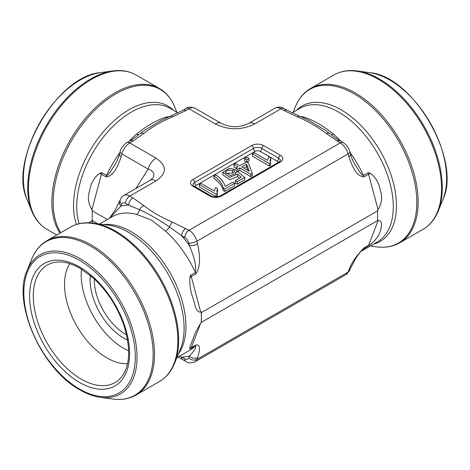 <?xml version="1.0" encoding="UTF-8"?>
<svg xmlns="http://www.w3.org/2000/svg" width="470" height="470" viewBox="0 0 470 470"><rect width="100%" height="100%" fill="white"/><g stroke="black" fill="none" stroke-linecap="round" stroke-linejoin="round"><path stroke-width="0.7" d="M97.913 223.761L92.226 220.471L92.39 220.994L91.92 220.718L92.925 223.086M107.366 219.513L92.226 210.772L92.226 220.471M91.92 209.691C88.143 203.581 87.426 197.053 89.758 190.121C91.021 183 94.288 177.425 99.546 173.383A11.879 3.748 -167.5 0 1 101.414 174.217L91.92 209.691L92.39 209.967L92.226 210.772M88.842 222.768L91.92 220.718M99.546 173.383L101.855 172.696L101.414 174.217L106.056 176.896A5.94 3.431 -60 0 1 106.584 175.428L107.636 175.151L109.299 173.383L115.344 164.101M378.08 209.691L368.586 174.217A11.879 3.748 167.5 0 1 370.454 173.383C375.712 177.425 378.979 183 380.242 190.121C382.574 197.053 381.857 203.581 378.08 209.691L377.61 209.967L377.61 220.994L378.08 220.718C382.968 220.013 381.452 227.65 380.248 231.34C378.961 235.758 375.695 240.117 370.454 244.412A11.879 9.13 18.8 0 0 368.586 245.299L378.08 220.718M200.714 312.092C195.608 312.65 195.032 303.785 192.97 298.238C190.62 291.752 189.557 284.896 189.792 277.688A11.879 4.441 162.6 0 1 191.278 276.583L200.714 312.092L201.184 311.822L201.436 312.579L377.774 210.772M201.436 312.579L201.436 322.279L377.774 220.471M201.436 322.279L200.714 323.119L191.278 347.665A11.879 8.437 23.2 0 0 189.792 348.716L189.898 346.925L195.655 332.026L200.714 323.119M189.792 277.688L190.655 275.167L191.278 276.583L195.92 273.904C201.448 265.544 199.433 253.066 197.612 243.877A5.94 2.05 -14.9 0 1 189.463 245.681L188.752 243.013A5.94 3.431 -120 0 0 184.804 237.544L181.673 235.74L169.582 227.034A5.94 2.397 -48.2 0 1 165.452 231.052L151.552 220.125L136.523 214.349A77.227 44.585 -120 0 0 112.377 216.623L99.617 223.99M179.387 356.284L181.673 357L184.804 358.804A5.94 3.431 -120 0 0 188.752 357.893L189.463 356.048C192.677 352.565 196.807 347.5 195.391 345.844A5.94 3.431 -120 0 0 195.92 344.986L191.278 347.665L190.655 348.576L189.792 348.716M239.583 178.159L237.603 176.508L229.742 179.751L222.768 174.67L222.768 172.243L229.501 168.272L234.401 169.37L234.401 171.797L232.626 173.036L225.823 173.424M234.401 169.37L232.626 170.61L227.692 169.999L225.336 172.149L230.6 175.751L235.764 173.172L235.605 172.472L237.614 171.609L244.77 177.443L244.77 179.869L237.197 184.234L235.229 183.1L235.229 180.674L241.298 177.167L237.603 174.082L237.603 176.508M270.773 157.902L270.003 160.705L270.591 162.873L270.591 165.299L269.386 165.998L252.513 156.257L252.513 153.831L254.382 152.75L267.524 160.341L268.781 156.751L270.773 157.902L270.773 160.323L270.15 161.897M234.636 185.726L224.783 191.413L223.18 190.491C222.633 186.584 219.578 182.583 214.003 178.488L214.003 176.068L215.924 174.958C220.788 178.107 223.885 181.943 225.201 186.461L232.656 182.16L234.636 183.3L234.636 185.726M235.934 168.101L233.966 166.962L233.966 164.541L235.834 163.46L239.859 165.781L246.462 161.974L248.354 163.061L252.296 173.359L252.296 175.786L250.768 176.667L239.882 170.381L237.826 171.568L235.934 170.475L235.934 168.049L237.99 166.862L233.966 164.541M246.903 162.209L244.553 160.852L244.553 158.425L246.685 157.197L249.035 158.554L249.035 160.981L246.903 162.209L246.903 159.782L244.553 158.425M217.575 188.617L216.799 191.419L217.393 193.593L217.393 196.013L216.182 196.713L199.315 186.972L199.315 184.546L201.184 183.47L214.326 191.055L215.577 187.465L217.575 188.617L217.575 191.043L216.952 192.612M201.184 311.822A77.227 44.585 60 0 1 201.395 317.456A77.227 44.585 60 0 1 201.184 322.849M129.138 141.323A77.227 44.585 -60 0 1 136.523 134.044C146.716 125.86 156.357 120.296 165.452 117.341A5.94 4.218 -104.6 0 0 166.633 117.8M368.145 246.104L362.206 249.864C361.471 250.628 359.838 252.184 355.743 258.441L350.426 268.452A5.94 4.395 -158.9 0 1 348.828 270.256C351.366 263.088 356.407 255.668 363.945 247.978L368.586 245.299L368.145 246.104L370.454 244.412M303.367 117.8A5.94 4.218 104.6 0 0 304.548 117.341C313.519 120.226 323.16 125.79 333.477 134.044A77.227 44.585 60 0 1 340.862 141.323M370.454 173.383L368.145 172.696L368.586 174.217L363.945 176.896C356.072 176.332 351.683 165.07 348.828 156.569L348.117 153.901L196.901 241.21L197.612 243.877M283.968 108.476A5.94 3.431 120 0 0 280.995 108.77A11.879 6.862 -120 0 0 275.056 108.182C278.058 106.672 281.031 106.772 283.968 108.476L287.1 110.28A5.94 3.431 120 0 0 284.127 110.573L280.995 108.77L254.734 123.927A11.879 6.862 -120 0 0 248.824 123.322M221.176 123.322A11.879 6.862 120 0 0 215.266 123.927L189.005 108.77L185.873 110.573A5.94 3.431 -120 0 0 182.9 110.28L186.032 108.476C187.765 106.849 190.738 106.749 194.944 108.182A11.879 6.862 120 0 0 189.005 108.77A5.94 3.431 -120 0 0 186.032 108.476M156.034 158.126A11.879 6.862 120 0 0 148.144 169.065L121.883 153.901L121.172 156.569A5.94 2.05 -165.1 0 1 119.374 154.436L120.091 151.751C120.796 147.398 126.365 142.375 126.806 142.668L129.937 140.865A5.94 3.431 -120 0 1 132.904 141.159L129.779 142.962L156.034 158.126C167.167 165.722 167.167 173.318 156.034 180.915A11.879 6.862 60 0 0 150.124 180.31M152.826 178.13C155.147 173.982 153.584 170.963 148.144 169.065L135.865 188.541M136.523 134.044A5.94 2.397 -131.8 0 0 138.779 134.696M144.396 130.431L160.787 120.62M331.221 134.696A5.94 2.397 131.8 0 0 333.477 134.044M354.715 164.2L359.844 172.243L362.593 175.31L363.416 175.428L368.145 172.696M309.225 120.631L325.593 130.419M172.596 222.204A5.94 2.844 -67.3 0 0 169.582 227.034C159.154 219.86 149.155 214.085 139.584 209.714L128.704 205.155A5.94 3.431 -60 0 1 132.904 197.882L143.75 205.549C151.933 211.929 161.545 217.481 172.596 222.204L189.005 230.271L340.221 142.962L326.251 133.492C318.067 127.112 308.455 121.56 297.404 116.836L284.127 110.573M143.75 205.549A5.94 3.93 -51.4 0 0 139.584 209.714A5.94 4.218 -75.4 0 1 136.523 214.349M119.556 201.595A5.94 4.395 -158.9 0 0 120.919 206.107A83.166 48.016 60 0 1 128.704 205.155L125.578 203.351A5.94 3.431 -120 0 0 121.63 204.262L120.919 206.107L109.598 218.227M190.655 275.167L195.391 272.436C196.836 263.564 192.659 254.006 189.463 245.681A83.166 48.016 60 0 0 181.673 235.74A5.94 3.431 -60 0 1 185.873 228.461M185.873 110.573L172.596 116.836A5.94 2.844 -112.7 0 0 170.316 116.202L159.794 121.131M172.596 116.836C161.445 121.501 151.834 127.053 143.75 133.492A5.94 3.93 -128.6 0 0 140.06 133.686M195.92 344.986C201.436 344.187 199.445 351.772 197.612 357.558A5.94 4.395 21.1 0 1 189.463 356.048A83.166 48.016 60 0 1 181.673 357A5.94 3.431 120 0 0 182.9 359.72L186.032 361.524C187.765 363.151 190.738 363.251 194.944 361.818L346.167 274.515A11.879 6.862 -120 0 0 348.117 272.101L348.828 270.256M287.1 110.28L299.696 116.208A5.94 2.844 112.7 0 0 297.404 116.836M329.94 133.686A5.94 3.93 128.6 0 0 326.251 133.492M324.523 129.667L329.958 133.697C334.975 137.622 338.347 140.013 340.063 140.859A5.94 3.431 120 0 0 337.096 141.159M340.063 140.865L343.194 142.668C343.635 142.375 349.21 147.398 349.909 151.751L350.62 154.418A5.94 2.05 165.1 0 1 348.828 156.569M234.636 183.3L224.783 188.987L224.783 191.413M224.783 188.987L223.18 188.065L223.18 190.491M223.18 188.065C222.633 184.158 219.578 180.157 214.003 176.068M246.515 164.124L241.75 166.874L249.323 171.25L246.515 164.124L246.515 166.55L243.854 168.09M252.296 173.359L250.768 174.241L250.768 176.667M250.768 174.241L239.882 167.954L239.882 170.381M239.882 167.954L237.826 169.141L237.826 171.568M237.826 169.141L235.934 168.049M248.089 170.534L246.515 166.55M270.591 162.873L269.386 163.572L269.386 165.998M269.386 163.572L252.513 153.831M249.035 158.554L246.903 159.782M232.626 170.61L232.626 173.036M235.605 172.472L235.605 173.888M244.77 177.443L237.197 181.814L237.197 184.234M237.197 181.814L235.229 180.674M237.603 174.082L229.742 177.325L222.768 172.243M217.393 193.593L216.182 194.286L216.182 196.713M216.182 194.286L199.315 184.546M127.576 363.692A60.072 34.686 60 0 1 76.963 326.245A60.072 34.686 60 0 1 69.836 263.688M128.698 350.867A60.072 34.686 60 0 1 81.504 269.122M127.64 340.08A47.523 27.436 60 0 1 123.686 338.071A47.523 27.436 60 0 1 90.316 275.438M94.294 278.927A44.556 25.721 -120 0 0 125.784 334.434A44.556 25.721 -120 0 0 126.6 334.893M121.172 156.569C118.264 165.135 113.969 176.297 106.056 176.896M197.612 357.558L196.901 359.409L348.117 272.101A5.94 4.395 -158.9 0 0 349.715 270.297L346.167 274.515M251.773 145.53A8.319 4.8 180 0 1 263.535 145.53L280.337 155.229A8.319 4.8 180 0 1 280.337 162.021L221.529 195.972A8.319 4.8 180 0 1 209.767 195.972L192.964 186.273A8.319 4.8 180 0 1 192.964 179.481L251.773 145.53A2.373 1.375 60 0 1 253.453 148.438A2.373 1.375 -120 0 0 255.134 151.352A3.566 2.056 180 0 1 260.174 151.352L276.977 161.051A3.566 2.056 180 0 1 278.017 162.555M255.134 151.352L196.325 185.303A3.566 2.056 180 0 0 195.279 186.807M143.75 133.492L132.904 141.159M152.815 178.124L150.095 180.327L123.833 195.485A11.879 6.862 60 0 1 129.779 196.072L156.034 180.915M125.578 203.351A5.94 3.431 -60 0 1 129.779 196.072L132.904 197.882M254.734 123.927C241.58 130.36 228.42 130.36 215.266 123.927M195.92 273.904A5.94 3.431 60 0 0 195.391 272.436A77.227 44.585 -120 0 0 165.452 231.052M103.541 224.525A77.227 44.585 60 0 1 131.336 231.792A77.227 44.585 60 0 1 178.77 290.995A77.227 44.585 60 0 1 178.341 354.086M176.838 357.752L189.604 350.385A77.227 44.585 -120 0 0 195.391 345.844L190.655 348.576M101.855 172.696L106.584 175.428A77.227 44.585 -60 0 1 119.838 152.691M79.107 223.714A77.227 44.585 -60 0 1 92.179 153.802A77.227 44.585 -60 0 1 145.8 105.997A77.227 44.585 -60 0 1 169.952 108.27L177.913 112.865M165.452 117.341A77.227 44.585 -60 0 1 169.717 116.454M363.945 247.978A5.94 3.431 -120 0 1 363.416 248.836A77.227 44.585 60 0 1 361.383 250.739M292.087 112.865L300.048 108.27A77.227 44.585 60 0 1 338.664 112.095A77.227 44.585 60 0 1 389.113 180.145A77.227 44.585 60 0 1 377.275 242.032L360.59 251.667M300.283 116.454A77.227 44.585 60 0 1 304.548 117.341M350.162 152.691A77.227 44.585 60 0 1 363.416 175.428A5.94 3.431 60 0 1 363.945 176.896M192.964 186.273A2.373 1.375 -60 0 1 194.151 186.155L192.906 184.816A5.94 3.431 0 0 1 194.645 182.389A2.373 1.375 -120 0 0 192.964 179.481M194.151 186.155L210.954 195.855A2.373 1.375 120 0 0 209.767 195.972M221.529 195.972A2.373 1.375 -120 0 0 220.342 195.855C217.211 197.271 214.085 197.271 210.954 195.855M280.337 162.021A2.373 1.375 -120 0 0 279.151 161.903L280.396 160.564A5.94 3.431 0 0 0 278.657 158.137L261.855 148.438A5.94 3.431 0 0 0 253.453 148.438L194.645 182.389A2.373 1.375 -120 0 0 196.325 185.303M260.174 151.352A2.373 1.375 -60 0 0 261.855 148.438A2.373 1.375 -60 0 1 263.535 145.53M276.977 161.051A2.373 1.375 120 0 0 278.657 158.137A2.373 1.375 -60 0 1 280.337 155.229M126.806 142.668A5.94 3.431 -120 0 1 129.779 142.962A11.879 6.862 120 0 0 121.883 153.901A5.94 2.05 -165.1 0 1 120.085 151.769M188.752 357.893A5.94 4.395 21.1 0 0 196.901 359.409A11.879 6.862 60 0 1 194.944 361.818M184.804 237.544A5.94 3.431 -60 0 1 189.005 230.271A11.879 6.862 60 0 1 196.901 241.21A5.94 2.05 -14.9 0 1 188.752 243.013M349.915 151.769A5.94 2.05 165.1 0 1 348.117 153.901A11.879 6.862 -120 0 0 340.221 142.962A5.94 3.431 120 0 1 343.194 142.668M184.804 358.804A5.94 3.431 120 0 0 186.032 361.524M121.63 204.262A5.94 4.395 -158.9 0 1 120.267 199.75M128.815 232.468A78.179 45.138 60 0 1 180.462 348.899L174.523 363.428A88.713 51.218 60 0 0 115.92 231.316A88.713 51.218 60 0 0 93.542 223.162L109.093 225.283A78.179 45.138 60 0 1 128.815 232.468M31.837 258.788L27.125 270.309A80.364 46.395 60 0 1 120.391 301.17A80.364 46.395 60 0 1 100.486 397.367L112.818 399.054A88.713 51.218 -120 0 0 134.79 292.857A88.713 51.218 -120 0 0 31.837 258.788C35.162 250.675 40.197 244.641 46.929 240.687A89.106 51.447 60 0 1 136.036 292.134A89.106 51.447 60 0 1 136.036 395.029L159.424 381.522A89.106 51.447 -120 0 0 159.424 278.634A89.106 51.447 -120 0 0 70.318 227.186C77.109 223.332 84.847 221.993 93.542 223.162M79.577 389.089A78.819 45.508 -120 0 0 127.846 320.423A78.819 45.508 -120 0 0 31.314 264.686A78.819 45.508 -120 0 0 79.577 389.089M79.577 266.989A70.723 40.831 60 0 1 122.887 378.609A70.723 40.831 60 0 1 36.272 328.601A70.723 40.831 60 0 1 79.577 266.989M119.862 378.89A67.815 39.151 60 0 1 47.335 343.347A67.815 39.151 60 0 1 52.816 262.765L58.345 261.949C64.983 261.714 72.268 263.846 80.194 268.346L92.948 277.7C107.26 290.86 117.694 307.104 124.25 326.427C131.312 350.626 129.849 368.116 119.862 378.89M31.837 211.212A88.713 51.218 -60 0 1 90.434 79.101A88.713 51.218 -60 0 1 112.818 70.947L100.486 72.633A80.364 46.395 120 0 0 40.026 122.435A80.364 46.395 120 0 0 27.125 199.691L31.837 211.212C35.162 219.326 40.197 225.359 46.929 229.313A89.106 51.447 120 0 1 33.27 157.908A89.106 51.447 120 0 1 91.486 79.383A89.106 51.447 120 0 1 136.036 74.971C129.244 71.117 121.507 69.777 112.818 70.947M60.031 233.126A89.106 51.447 -60 0 1 114.874 92.89A89.106 51.447 -60 0 1 159.424 88.478L136.036 74.971M176.838 112.248L174.523 106.573A88.713 51.218 120 0 0 115.92 93.818A88.713 51.218 120 0 0 60.818 232.674M76.475 224.454A78.179 45.138 -60 0 1 103.377 131.712A78.179 45.138 -60 0 1 173.518 110.333M296.482 110.333A78.179 45.138 60 0 1 341.185 109.862A78.179 45.138 60 0 1 393.754 184.305A78.179 45.138 60 0 1 373.703 244.095M370.384 246.01L376.458 246.838A88.713 51.218 -120 0 0 415.762 188.723A88.713 51.218 -120 0 0 354.08 93.818A88.713 51.218 -120 0 0 295.483 106.573L293.163 112.248M333.964 74.971L310.576 88.478A89.106 51.447 60 0 1 399.682 139.919A89.106 51.447 60 0 1 399.682 242.814L423.071 229.313A89.106 51.447 -120 0 0 423.071 126.418A89.106 51.447 -120 0 0 333.964 74.971C340.756 71.117 348.493 69.777 357.182 70.947A88.713 51.218 60 0 1 379.566 79.101A88.713 51.218 60 0 1 438.163 211.212L442.875 199.691A80.364 46.395 -120 0 0 389.789 80.017A80.364 46.395 -120 0 0 369.514 72.633L357.182 70.947M189.898 346.925L190.086 346.478M195.303 333.001L195.655 332.026M279.151 161.903L220.342 195.855M275.056 108.182L248.795 123.34C239.63 127.828 230.435 127.828 221.206 123.34L194.944 108.182M115.315 164.147L115.162 164.412C117.341 160.482 118.746 157.15 119.38 154.418M354.656 164.106L354.838 164.406C352.747 160.716 351.343 157.385 350.62 154.418M182.9 110.28L170.304 116.208M145.477 129.667L140.042 133.697C135.025 137.622 131.653 140.013 129.937 140.859M177.913 357.135L182.9 359.72M123.833 195.485C123.052 195.543 121.865 196.948 120.285 199.703L115.467 209.614L109.41 218.333M350.426 268.452L349.715 270.297M299.696 116.208L310.206 121.131M46.929 240.687L70.318 227.186M56.782 235L46.929 229.313M159.424 381.522C166.157 377.575 171.192 371.541 174.523 363.428M112.818 399.054C121.507 400.223 129.244 398.883 136.036 395.029M159.424 88.478C166.157 92.425 171.192 98.459 174.523 106.573M376.458 246.838C385.153 248.007 392.891 246.668 399.682 242.814M310.576 88.478C303.843 92.425 298.808 98.459 295.483 106.573M423.071 229.313C429.803 225.359 434.838 219.326 438.163 211.212M442.875 199.691C462.022 160.346 413.171 75.723 369.514 72.633M27.125 270.309C11.962 302.733 41.654 369.444 79.947 389.9C86.979 393.954 93.824 396.445 100.486 397.367M100.486 72.633C56.835 75.717 7.978 160.335 27.125 199.691"/></g></svg>
